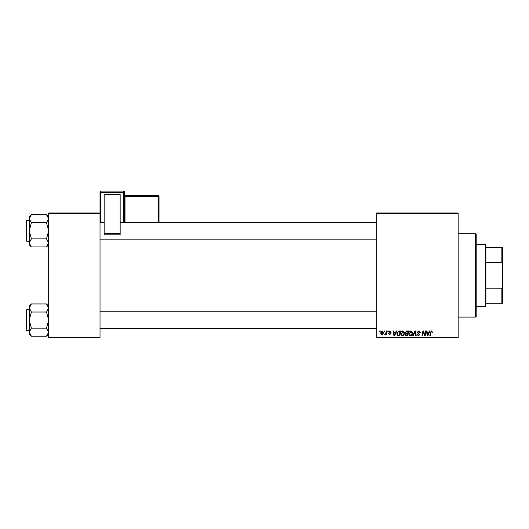 <?xml version="1.0" encoding="UTF-8"?>
<svg xmlns="http://www.w3.org/2000/svg" width="529" height="529" viewBox="0 0 529 529"><rect width="100%" height="100%" fill="white"/><g stroke="black" fill="none" stroke-linecap="round" stroke-linejoin="round"><path stroke-width="0.79" d="M376.238 212.989L458.134 212.989L458.134 213.683L376.238 213.683L376.238 212.989M400.784 333.733C400.77 332.192 401.478 331.253 402.9 330.916L404.566 333.012L403.898 335.161L402.457 335.895C401.306 335.684 400.744 334.963 400.784 333.733M395.666 332.298L396.261 330.975L396.81 330.975L394.555 335.836L393.933 335.836L393.272 330.975L393.774 330.975L393.94 332.298L395.666 332.298M431.585 330.916L432.537 332.424L432.028 332.49L431.552 331.478L430.89 332.397L430.308 335.836L429.793 335.836L430.394 332.272L431.585 330.916M417.249 332.338L418.77 330.916L420.277 332.556L419.775 332.615L419.642 331.901L418.737 331.478L417.751 332.291L419.775 334.606L418.413 335.895L416.997 334.381L418.432 335.326L419.266 334.639L417.249 332.338M412.706 335.836L414.829 330.975L415.477 330.975L416.217 335.836L415.708 335.836L415.073 331.67L413.255 335.836L412.706 335.836M408.857 333.733C408.851 332.192 409.552 331.253 410.973 330.916L412.64 333.012L411.979 335.161L410.537 335.895C409.38 335.684 408.824 334.963 408.857 333.733M379.657 331.67L379.769 330.975L380.278 330.975L380.172 331.67L379.657 331.67M376.238 337.224L458.134 337.224L458.134 337.919L376.238 337.919L376.238 213.683M458.134 337.224L458.134 213.683M405.26 332.49L406.656 330.975L408.606 330.975L407.786 335.836L405.869 335.756L405.194 334.652L405.869 333.468L405.26 332.49M428.913 332.298L429.515 330.975L430.057 330.975L427.802 335.836L427.187 335.836L426.519 330.975L427.029 330.975L427.187 332.298L428.913 332.298M424.985 333.938L425.508 330.975L426.017 330.975L425.19 335.836L424.655 335.836L423.266 331.709L422.592 335.836L422.076 335.836L422.896 330.975L423.431 330.975L424.833 335.088L424.985 333.938M390.045 330.916L391.255 332.172L390.746 332.238L390.025 331.352L389.364 331.895L390.812 333.568L389.754 334.573L388.603 333.501L389.78 334.13L390.309 333.647L388.855 331.934L390.045 330.916M398.311 331.094L400.526 330.975L399.706 335.836L397.874 335.77L396.803 333.845L398.311 331.094M380.589 333.098L382.163 330.916L383.366 332.318C383.413 333.554 382.884 334.302 381.766 334.573L380.589 333.098M384.325 331.67L384.438 330.975L384.947 330.975L384.841 331.67L384.325 331.67M386.13 332.391L386.388 330.975L386.897 330.975L386.302 334.507L385.786 334.507L385.919 333.779L384.755 334.447L386.13 332.391M387.731 331.67L387.85 330.975L388.352 330.975L388.246 331.67L387.731 331.67M48.661 212.989L100.014 212.989L100.014 213.683L48.661 213.683L48.661 212.989M100.014 337.224L100.014 337.919L48.661 337.919L48.661 337.224L100.014 337.224L100.014 213.683M48.661 337.224L48.661 213.683M407.37 335.267L407.621 333.753L405.981 333.951L405.703 334.632L407.37 335.267M407.72 333.184L407.998 331.544L406.55 331.571L405.763 332.503L406.649 333.184L407.72 333.184M411.582 334.791L412.137 332.992L410.94 331.478L409.36 333.786L410.55 335.326L411.582 334.791M427.968 334.308L428.635 332.867L427.26 332.867L427.564 335.3L427.968 334.308M394.72 334.308L395.388 332.867L394.012 332.867L394.317 335.3L394.72 334.308M399.289 335.267L399.924 331.544L399.269 331.544C397.934 331.67 397.279 332.443 397.312 333.878L397.92 335.181L399.289 335.267M403.501 334.791L404.063 332.992L402.86 331.478L401.286 333.786L402.476 335.326L403.501 334.791M381.793 334.13L382.864 332.377L382.163 331.352L381.098 333.098L381.793 334.13M475.485 233.811L476.179 234.506L476.179 316.402L475.485 317.096L475.485 233.811L458.134 233.811M475.485 317.096L458.134 317.096M48.661 306.112L46.499 303.95L48.661 307.984L46.499 312.017L31.39 312.017L29.227 307.984L31.39 303.95L46.499 303.95M29.274 332.734L29.227 334.05L31.39 336.206L29.227 332.179L31.39 328.145L29.227 320.078L31.39 312.017M29.227 309.67L26.867 309.67A0.417 0.417 0 0 0 26.45 310.087L26.45 329.104M26.45 311.059L26.45 310.087A0.417 0.417 0 0 1 26.867 309.67L26.867 330.493A0.417 0.417 0 0 1 26.45 330.076M26.867 330.493L29.227 330.493M46.499 312.017L48.661 320.078L46.499 328.145L48.661 332.179L46.499 336.206L31.39 336.206M46.499 328.145L31.39 328.145M48.066 334.235L48.615 332.734M29.822 305.921L29.274 307.428M31.39 303.95L29.227 306.112L29.227 332.179M48.661 216.857L46.499 214.701L48.661 218.728L46.499 222.762L31.39 222.762L29.227 218.728L31.39 214.701L46.499 214.701M29.274 243.479L29.227 244.795L31.39 246.957L29.227 242.923L31.39 238.89L29.227 230.829L31.39 222.762M29.227 220.421L26.867 220.421A0.417 0.417 0 0 0 26.45 220.831L26.45 239.849M26.45 221.803L26.45 220.831A0.417 0.417 0 0 1 26.867 220.421L26.867 241.237A0.417 0.417 0 0 1 26.45 240.821M26.867 241.237L29.227 241.237M46.499 222.762L48.661 230.829L46.499 238.89L48.661 242.923L46.499 246.957L31.39 246.957M46.499 238.89L31.39 238.89M48.066 244.987L48.615 243.479M29.822 216.672L29.274 218.173M31.39 214.701L29.227 216.857L29.227 242.923M485.199 244.226L485.893 244.914L485.893 305.993L485.199 306.688L485.199 244.226L476.179 244.226M485.893 247.691L502.55 247.691L502.55 303.216L501.856 303.216L501.856 288.173L502.55 286.407M485.893 288.173L501.856 288.173M502.55 264.5L501.856 262.734L501.856 247.691M485.893 262.734L501.856 262.734M485.893 303.216L501.856 303.216M124.308 191.776A0.694 0.694 0 0 0 123.614 191.081L100.708 191.081L100.708 192.113L123.614 192.113L123.614 191.081A0.694 0.694 180 0 1 124.308 191.776L124.308 222.497M104.18 194.117L120.143 194.117L120.143 194.679L104.18 194.679L104.18 194.117M120.143 233.52L120.143 234.856L104.18 234.856L104.18 233.52L120.143 233.52L120.143 194.679M120.143 234.856L104.18 234.856M104.18 233.52L104.18 194.679M100.014 212.989L100.014 191.776A0.694 0.694 180 0 1 100.708 191.081L123.614 191.081M159.011 196.114A0.694 0.694 0 0 0 158.316 195.419L125.003 195.419L125.003 196.107L158.316 196.107L158.316 195.419A0.694 0.694 0 0 1 159.011 196.114L159.011 222.471M123.614 222.497L123.614 192.834L100.708 192.834L100.708 222.497M158.316 222.497L158.316 196.821L125.003 196.821L125.003 222.497M159.011 196.795A0.694 0.694 180 0 0 158.316 196.107L158.316 196.821L159.011 196.795M125.003 195.419L125.003 195.419A0.694 0.694 0 0 1 124.308 194.725L125.003 195.419L158.316 195.419M124.308 196.848L125.003 196.821L125.003 196.107A0.694 0.694 180 0 1 124.308 195.413M124.308 192.807A0.694 0.694 180 0 0 123.614 192.113L123.614 192.834L124.308 192.807M100.708 192.113A0.694 0.694 180 0 0 100.014 192.807L100.708 192.834L100.708 192.113M48.661 334.05L46.499 336.206M376.238 328.41L100.014 328.41M376.238 311.753L100.014 311.753M100.014 222.497L104.18 222.497M120.143 222.497L376.238 222.497M100.014 239.154L376.238 239.154M48.661 244.795L46.499 246.957M485.199 306.688L476.179 306.688M100.708 191.081A0.694 0.694 0 0 0 100.014 191.776"/></g></svg>
